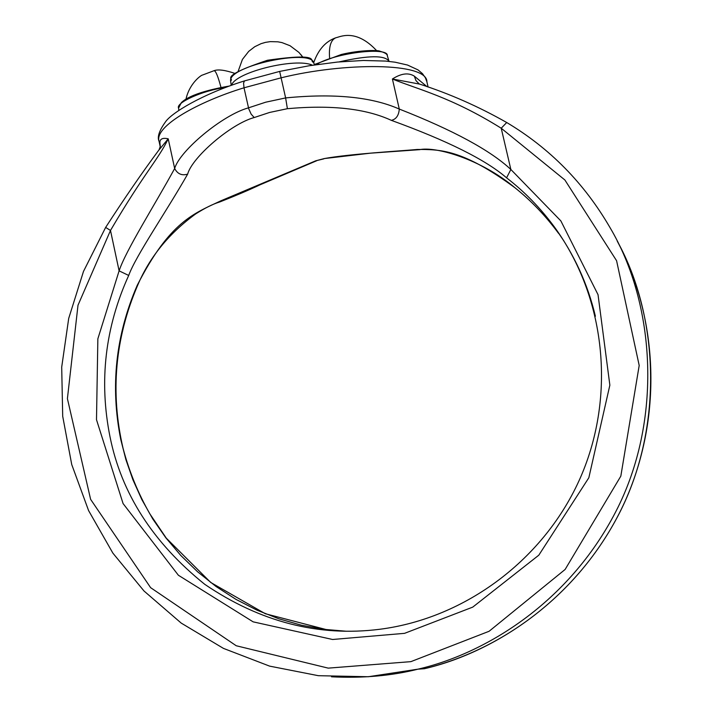 <?xml version="1.0" encoding="UTF-8"?>
<svg xmlns="http://www.w3.org/2000/svg" width="713" height="713" viewBox="0 0 713 713"><rect width="100%" height="100%" fill="white"/><g stroke="black" fill="none" stroke-linecap="round" stroke-linejoin="round"><path stroke-width="1.07" d="M515.365 188.063L515.196 187.929C462.193 148.964 439.992 149.454 416.945 149.463L416.508 149.534C400.269 151.013 349.7 153.919 324.299 158.562L315.654 160.835L221.119 200.709C193.9 213.499 169.881 221.395 137.252 285.262C115.64 335.19 110.158 386.669 120.809 439.707L125.907 459.644L132.885 479.689L141.834 499.572L152.805 519.028L165.799 537.745L180.754 555.427L197.563 571.764L216.039 586.496L235.95 599.366L257.028 610.194L278.97 618.831L301.447 625.221L324.139 629.347L346.714 631.272M219.452 202.073L219.158 202.171C212.848 204.087 205.023 208 195.683 213.918C168.821 233.499 149.454 257.348 137.591 285.458L137.252 285.262M563.912 240.994L554.313 226.859C605.382 296.733 616.264 394.904 580.712 476.961C544.982 558.939 465.66 618.314 379.628 629.294C318.533 636.985 260.245 622.003 204.765 584.33C152.93 542.655 121.335 493.414 109.971 436.597C98.893 381.054 105.132 327.338 128.697 275.45C135.871 255.628 166.361 211.609 187.653 174.124C192.038 157.395 230.843 123.857 254.22 117.538L269.612 112.449L287.392 108.697C331.322 104.74 365.965 108.617 391.33 120.345C447.443 140.728 485.856 159.89 506.569 177.831C524.492 191.645 540.409 207.982 554.313 226.859C574.036 254.113 587.726 283.917 595.391 316.26M419.244 83.965L415.982 80.622L414.342 76.157L427.042 86.674M160.265 146.664L160.006 143.946C159.293 139.195 162.029 137.484 168.215 138.803C158.455 159.302 144.677 172.234 110.488 230.459L105.649 227.411L83.492 271.412L68.706 318.39L61.701 367.115L62.699 416.258L71.728 464.52L88.581 510.57L112.886 553.136L144.026 591.015L181.209 623.091L223.454 648.393L269.603 666.12L318.363 675.692L368.327 676.735L418.041 669.15L424.395 668.723C510.954 647.645 587.227 584.58 624.927 501.587C662.252 418.424 659.026 319.709 617.271 241.154C659.766 317.74 663.687 430.786 617.021 517.7C570.489 604.749 490.125 653.5 424.288 668.749M159.097 149.703L160.309 146.379L160.006 143.946M128.697 275.45L119.107 270.86L97.859 338.809L96.496 419.707L123.073 503.556L178.384 575.248L253.133 621.843L332.597 639.49L404.565 633.34L472.728 607.128L538.796 555.195L588.84 477.746L609.856 385.163L598.038 294.692L560.864 220.914L510.856 169.48L501.221 128.233L564.883 179.988L616.585 260.717L639.196 365.466L620.827 476.141L565.124 569.455L489.091 631.281L410.884 661.646L328.238 668.134L236.235 645.755L150.621 587.664L90.613 499.341L67.405 398.647L78.002 305.217L110.488 230.459L119.107 270.86C125.729 250.575 154.4 205.54 174.667 168.509C179.676 150.764 222.706 114.846 248.454 107.859L265.726 102.191L285.628 97.922C333.898 93.189 371.785 96.897 399.289 109.062C453.227 130.229 490.419 150.372 510.856 169.48L506.569 177.831M331.5 676.806C362.908 678.348 391.722 675.808 417.934 669.177C485.58 653.554 568.689 602.752 615.631 511.961C662.742 421.267 655.746 304.371 609.838 227.304C584.179 183.17 549.812 148.242 506.72 122.52L501.221 128.233C450.919 96.843 417.613 89.348 392.408 79C401.134 73.386 408.442 72.432 414.342 76.157M323.845 158.856L315.654 160.835M419.788 149.65L370.51 153.17L324.299 158.562M391.33 120.345C396.116 119.303 398.772 115.542 399.289 109.062L392.408 79L419.618 84.098C449.413 93.67 478.45 106.478 506.72 122.52M105.649 227.411C124.588 198.134 142.226 172.493 158.553 150.496L168.215 138.803L174.667 168.509C177.564 173.99 181.895 175.861 187.653 174.124M314.317 64.526L318.337 63.359L318.729 64.304M314.255 64.366L318.337 63.359C339.522 52.094 388.888 46.933 387.311 55.73C387.293 54.108 384.824 52.602 379.904 51.202C378.915 50.106 360.814 49.794 341.331 54.482L314.709 64.428M219.158 202.171L221.119 200.709M420.207 149.587L419.36 149.712C435.376 146.067 481.079 159.097 515.249 187.991C531.577 201.137 546.006 216.244 558.52 233.311C545.819 216.048 531.372 200.923 515.196 187.929M416.508 149.534L419.36 149.712L416.945 149.463M428.094 87.048L426.9 81.861C427.435 62.138 343.666 62.325 281.136 77.815L244.015 87.797L248.721 108.724L251.145 114.142L254.22 117.538M287.392 108.697L285.628 97.922L279.665 71.416L244.488 80.908L243.57 83.064L244.015 87.797C198.41 101.674 154.07 126.379 159.061 141.326L160.238 146.78M316.679 160.746L259.933 184.854C248.873 190.086 235.513 195.772 219.862 201.931L221.779 200.487M238.16 71.282L242.42 59.429L248.721 51.363L254.746 46.719L261.047 43.671L265.477 42.37L270.272 41.63L277.829 41.809L281.983 42.602L290.066 45.739L298.943 52.432L302.633 56.942M235.04 73.448C225.058 70.061 218.044 69.143 213.998 70.712C215.647 70.578 217.964 76.131 220.968 87.36M313.684 62.708C318.301 49.562 325.743 41.229 336.001 37.709C330.885 39.741 328.755 46.488 329.593 57.94M313.506 62.227C309.157 48.956 229.06 65.917 230.584 80.649C235.468 78.795 215.469 77.681 267.473 60.266C323.604 52.174 308.399 61.817 313.506 62.227L314.442 64.928M231.538 85.284C235.014 72.254 295.806 57.29 312.499 65.231M387.311 55.73L389.066 61.407C385.287 55.07 368.63 55.24 339.085 61.897M225.664 87.432C202.002 90.542 175.416 103.037 178.58 108.1L181.423 102.52C182.706 101.701 189.203 92.931 229.443 86.032M137.591 285.458C114.953 338.319 110.114 392.622 123.073 448.379C129.151 471.436 138.09 493.289 149.908 513.948L166.289 538.155L210.718 582.468L265.316 613.733L326.59 629.659M244.586 80.863C201.868 94.214 171.209 113.153 165.389 122.012C159.177 130.684 157.065 137.119 159.061 141.326M279.665 71.416L309.13 65.756L337.507 62.049L363.389 60.471L385.617 61.077L395.109 62.2L407.533 65.043L418.059 69.919L422.488 73.671L425.376 77.753L426.9 81.861M300.824 54.527L302.668 56.951M213.998 70.712L202.385 75.088C201.547 74.883 189.515 83.029 185.986 99.16M376.678 50.703C355.609 27.967 339.602 37.174 336.001 37.709M231.199 85.4L230.584 80.649M178.803 110.408L178.58 108.1"/></g></svg>

